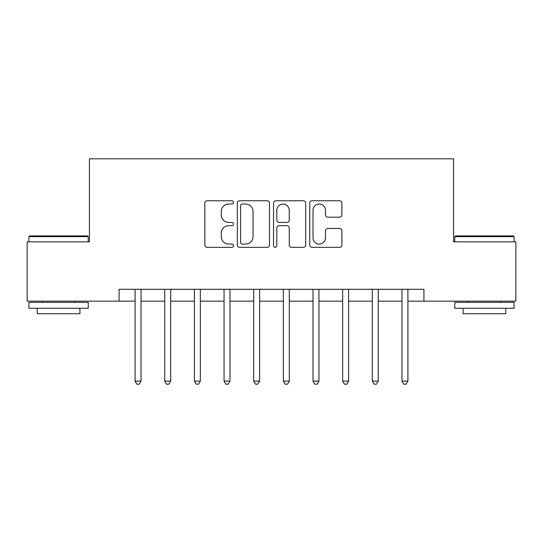 <?xml version="1.0" encoding="UTF-8"?>
<svg xmlns="http://www.w3.org/2000/svg" width="543" height="543" viewBox="0 0 543 543"><rect width="100%" height="100%" fill="white"/><g stroke="black" fill="none" stroke-linecap="round" stroke-linejoin="round"><path stroke-width="0.81" d="M233.544 202.396A1.629 1.629 0 0 0 231.915 200.767L207.175 200.767A2.328 2.328 0 0 0 204.847 203.096L204.847 245.008A2.328 2.328 0 0 0 207.175 247.336L231.915 247.336A1.629 1.629 0 0 0 233.544 245.707A1.629 1.629 0 0 0 231.915 244.078L228.712 244.078A7.453 7.453 0 0 1 221.259 236.626L221.259 233.137A7.453 7.453 0 0 1 228.712 225.684L231.915 225.684A1.629 1.629 0 0 0 233.544 224.055A1.629 1.629 0 0 0 231.915 222.426L228.712 222.426A7.453 7.453 0 0 1 221.259 214.974L221.259 211.478A7.453 7.453 0 0 1 228.712 204.025L231.915 204.025A1.629 1.629 0 0 0 233.544 202.396M339.551 217.186A2.328 2.328 0 0 0 341.88 214.858L341.88 203.096A2.328 2.328 0 0 0 339.551 200.767L312.076 200.767A2.328 2.328 0 0 0 309.748 203.096L309.748 245.008A2.328 2.328 0 0 0 312.076 247.336L339.551 247.336A2.328 2.328 0 0 0 341.88 245.008L341.88 230.809A2.328 2.328 0 0 0 339.551 228.481L327.796 228.481A2.328 2.328 0 0 0 325.467 230.809L325.467 237.848A6.231 6.231 0 0 1 319.236 244.078A6.231 6.231 0 0 1 313.006 237.848L313.006 210.256A6.231 6.231 0 0 1 319.236 204.025A6.231 6.231 0 0 1 325.467 210.256L325.467 214.858A2.328 2.328 0 0 0 327.796 217.186L339.551 217.186M119.08 301.155L27.15 301.155L27.15 241.845L89.425 241.845L89.425 158.814L453.575 158.814L453.575 241.845L515.85 241.845L515.85 301.155L423.92 301.155L423.92 289.29L119.08 289.29L119.08 301.155L135.092 301.155M269.464 203.096A2.328 2.328 0 0 0 267.136 200.767L239.653 200.767A2.328 2.328 0 0 0 237.325 203.096L237.325 245.008A2.328 2.328 0 0 0 239.653 247.336L267.136 247.336A2.328 2.328 0 0 0 269.464 245.008L269.464 203.096M275.864 200.767L303.347 200.767A2.328 2.328 0 0 1 305.675 203.096L305.675 245.008A2.328 2.328 0 0 1 303.347 247.336L291.584 247.336A2.328 2.328 0 0 1 289.256 245.008L289.256 228.012A2.328 2.328 0 0 0 286.928 225.684L279.129 225.684A2.328 2.328 0 0 0 276.794 228.012L276.794 245.707A1.629 1.629 0 0 1 275.165 247.336A1.629 1.629 0 0 1 273.536 245.707L273.536 203.096A2.328 2.328 0 0 1 275.864 200.767M141.024 301.155L164.746 301.155M170.678 301.155L194.401 301.155M200.333 301.155L224.055 301.155M229.981 301.155L253.71 301.155M259.635 301.155L283.365 301.155M289.29 301.155L313.019 301.155M318.945 301.155L342.667 301.155M348.599 301.155L372.322 301.155M378.254 301.155L401.976 301.155M407.908 301.155L423.92 301.155M242.219 204.025A1.629 1.629 0 0 0 240.59 205.654L240.59 242.449A1.629 1.629 0 0 0 242.219 244.078L245.592 244.078A7.453 7.453 0 0 0 253.045 236.626L253.045 211.478A7.453 7.453 0 0 0 245.592 204.025L242.219 204.025M289.256 210.372A6.231 6.231 0 0 0 283.025 204.141A6.231 6.231 0 0 0 276.794 210.372L276.794 220.091A2.328 2.328 0 0 0 279.129 222.426L286.928 222.426A2.328 2.328 0 0 0 289.256 220.091L289.256 210.372M141.316 289.29L141.194 289.595A2.376 2.376 0 0 0 141.024 290.478L141.024 381.105L135.092 381.105L135.092 290.478A2.376 2.376 0 0 0 134.922 289.595L134.8 289.29M141.024 381.105L139.246 384.186L136.87 384.186L135.092 381.105M170.97 289.29L170.848 289.595A2.376 2.376 0 0 0 170.678 290.478L170.678 381.105L164.746 381.105L164.746 290.478A2.376 2.376 0 0 0 164.577 289.595L164.454 289.29M170.678 381.105L168.893 384.186L166.525 384.186L164.746 381.105M200.625 289.29L200.503 289.595A2.376 2.376 0 0 0 200.333 290.478L200.333 381.105L194.401 381.105L194.401 290.478A2.376 2.376 0 0 0 194.231 289.595L194.109 289.29M200.333 381.105L198.548 384.186L196.179 384.186L194.401 381.105M230.28 289.29L230.157 289.595A2.376 2.376 0 0 0 229.981 290.478L229.981 381.105L224.055 381.105L224.055 290.478A2.376 2.376 0 0 0 223.879 289.595L223.764 289.29M229.981 381.105L228.203 384.186L225.834 384.186L224.055 381.105M259.934 289.29L259.812 289.595A2.376 2.376 0 0 0 259.635 290.478L259.635 381.105L253.71 381.105L253.71 290.478A2.376 2.376 0 0 0 253.533 289.595L253.418 289.29M259.635 381.105L257.857 384.186L255.488 384.186L253.71 381.105M29.641 235.913L87.525 235.913L88.237 236.626L28.928 236.626L29.641 235.913M58.583 308.268L28.928 308.268L28.928 302.342L88.237 302.342L88.237 308.268L58.583 308.268M79.936 308.268L79.936 313.725L37.229 313.725L37.229 308.268M455.475 235.913L513.359 235.913L514.072 236.626L454.762 236.626L455.475 235.913M484.417 308.268L454.762 308.268L454.762 302.342L514.072 302.342L514.072 308.268L484.417 308.268M505.771 308.268L505.771 313.725L463.064 313.725L463.064 308.268M289.582 289.29L289.467 289.595A2.376 2.376 0 0 0 289.29 290.478L289.29 381.105L283.365 381.105L283.365 290.478A2.376 2.376 0 0 0 283.188 289.595L283.066 289.29M289.29 381.105L287.512 384.186L285.143 384.186L283.365 381.105M319.236 289.29L319.121 289.595A2.376 2.376 0 0 0 318.945 290.478L318.945 381.105L313.019 381.105L313.019 290.478A2.376 2.376 0 0 0 312.843 289.595L312.72 289.29M318.945 381.105L317.166 384.186L314.797 384.186L313.019 381.105M348.891 289.29L348.769 289.595A2.376 2.376 0 0 0 348.599 290.478L348.599 381.105L342.667 381.105L342.667 290.478A2.376 2.376 0 0 0 342.497 289.595L342.375 289.29M348.599 381.105L346.821 384.186L344.452 384.186L342.667 381.105M378.546 289.29L378.423 289.595A2.376 2.376 0 0 0 378.254 290.478L378.254 381.105L372.322 381.105L372.322 290.478A2.376 2.376 0 0 0 372.152 289.595L372.03 289.29M378.254 381.105L376.475 384.186L374.107 384.186L372.322 381.105M408.2 289.29L408.078 289.595A2.376 2.376 0 0 0 407.908 290.478L407.908 381.105L401.976 381.105L401.976 290.478A2.376 2.376 0 0 0 401.806 289.595L401.684 289.29M407.908 381.105L406.13 384.186L403.754 384.186L401.976 381.105M28.928 241.845L28.928 236.626M42.449 302.342L42.449 301.155M74.717 302.342L74.717 301.155M88.237 241.845L88.237 236.626M454.762 241.845L454.762 236.626M468.283 302.342L468.283 301.155M500.551 302.342L500.551 301.155M514.072 241.845L514.072 236.626"/></g></svg>
